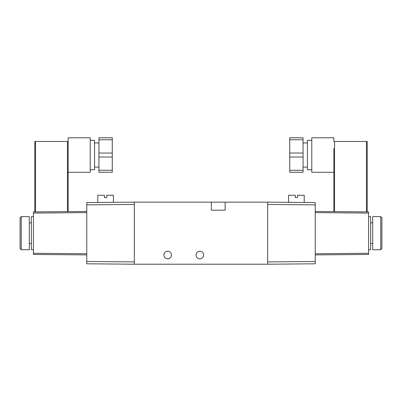 <?xml version="1.0" encoding="UTF-8"?>
<svg xmlns="http://www.w3.org/2000/svg" width="402" height="402" viewBox="0 0 402 402"><rect width="100%" height="100%" fill="white"/><g stroke="black" fill="none" stroke-linecap="round" stroke-linejoin="round"><path stroke-width="0.6" d="M163.875 255.019A3.794 3.794 0 0 0 167.669 258.808A3.794 3.794 0 0 0 171.463 255.019A3.794 3.794 0 0 0 167.669 251.225A3.794 3.794 0 0 0 163.875 255.019M196.06 255.019A3.794 3.794 0 0 0 199.849 258.808A3.794 3.794 0 0 0 203.643 255.019A3.794 3.794 0 0 0 199.849 251.225A3.794 3.794 0 0 0 196.06 255.019M211.341 202.151L134.338 202.151L134.338 264.209L267.662 264.209L267.662 202.151L211.341 202.151L211.341 210.196L225.135 210.196L225.135 202.151M304.208 202.467L304.208 195.251L297.54 195.251L297.54 197.553L295.244 197.553L295.244 195.251L288.576 195.251L288.576 202.332M21.251 216.633L20.1 217.778L20.1 248.582L21.251 249.732L21.251 216.633L29.296 216.633L29.296 249.732L21.251 249.732M33.431 216.633L31.361 216.633L31.361 249.732L33.431 249.732M98.942 167.096L94.576 167.096M98.942 142.961L94.576 142.961M90.209 140.318L94.576 140.318L94.576 169.739L90.209 169.739M68.139 148.549L68.139 141.464L67.451 141.464L67.451 211.628L68.139 211.623L68.139 137.791L90.209 137.791L90.209 172.267L68.139 172.267M134.338 202.151L86.762 202.563L86.762 263.797L134.338 264.209M86.762 204.864L134.338 204.447L134.338 261.913L86.762 261.496M86.762 211.457L33.431 211.924L33.431 254.436L86.762 254.903M67.451 211.628L35.502 211.904L35.502 141.464L34.813 141.464L34.813 211.914L35.502 211.904M67.451 141.464L35.502 141.464M112.274 137.791L98.942 137.791L98.942 139.78L112.274 139.78L112.274 137.791M112.274 170.277L98.942 170.277L98.942 172.267L112.274 172.267L112.274 139.78M98.942 170.277L98.942 157.016L112.274 157.016M112.274 153.036L98.942 153.036L98.942 139.78M98.942 153.036L98.942 157.016M97.792 202.467L97.792 195.251L104.46 195.251L104.46 197.553L106.756 197.553L106.756 195.251L113.424 195.251L113.424 202.332M381.9 217.778L381.9 248.582L380.749 249.732L380.749 216.633L381.9 217.778M380.749 216.633L372.704 216.633L372.704 249.732L380.749 249.732M368.569 216.633L370.639 216.633L370.639 249.732L368.569 249.732M303.058 167.096L307.424 167.096M303.058 142.961L307.424 142.961M311.791 169.739L307.424 169.739L307.424 140.318L311.791 140.318M333.861 172.267L311.791 172.267L311.791 137.791L333.861 137.791L333.861 141.464L367.187 141.464L367.187 211.914L366.498 211.904L366.498 141.464M334.549 141.464L334.549 211.628L333.861 211.623L333.861 148.549M267.662 202.151L315.238 202.563L315.238 263.797L267.662 264.209M315.238 204.864L267.662 204.447L267.662 261.913L315.238 261.496M315.238 211.457L368.569 211.924L368.569 254.436L315.238 254.903M334.549 211.628L366.498 211.904M289.726 137.791L303.058 137.791L303.058 139.78L289.726 139.78L289.726 137.791M289.726 170.277L303.058 170.277L303.058 172.267L289.726 172.267L289.726 139.78M303.058 170.277L303.058 157.016L289.726 157.016M289.726 153.036L303.058 153.036L303.058 139.78M303.058 153.036L303.058 157.016M33.431 213.075L86.762 212.608M86.762 253.752L33.431 253.285M315.238 253.752L368.569 253.285M368.569 213.075L315.238 212.608M29.296 243.527L31.361 243.527M29.296 222.839L31.361 222.839M372.704 222.839L370.639 222.839M372.704 243.527L370.639 243.527"/></g></svg>
